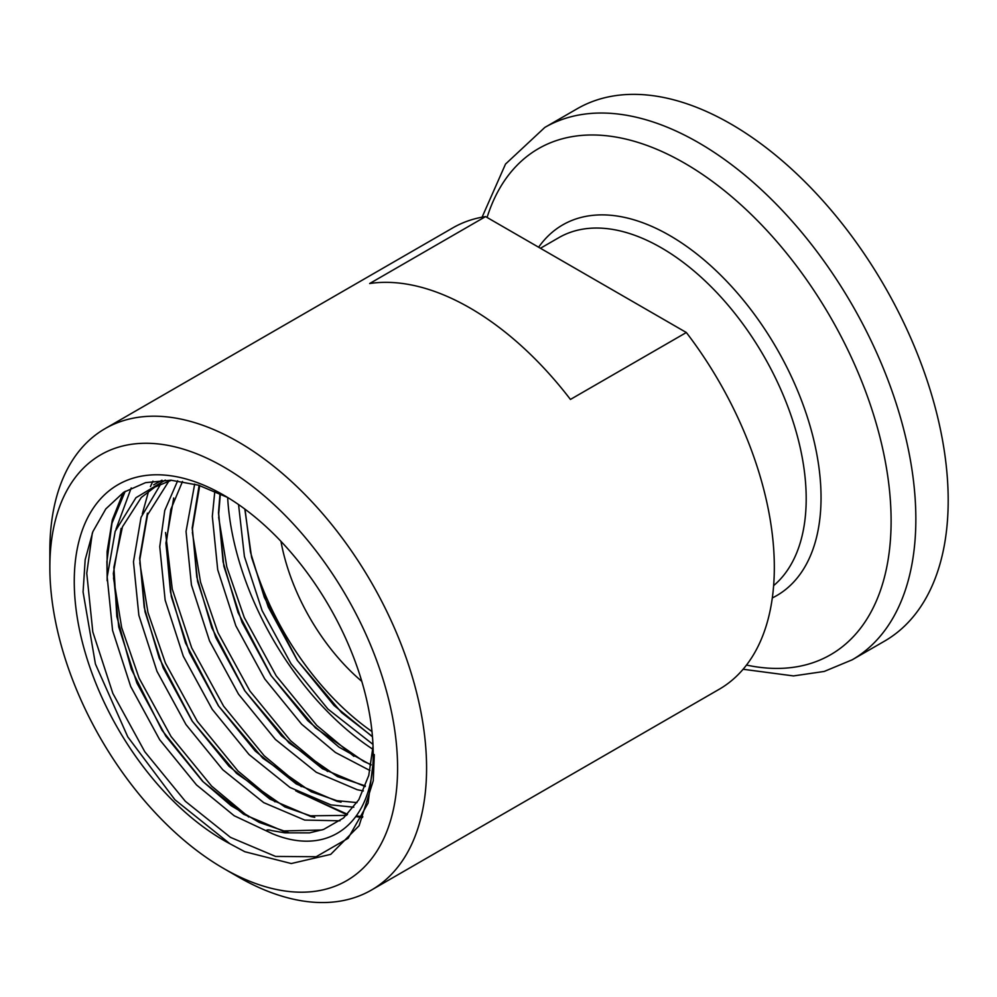 <?xml version="1.0" encoding="UTF-8"?>
<svg xmlns="http://www.w3.org/2000/svg" width="997" height="997" viewBox="0 0 997 997"><rect width="100%" height="100%" fill="white"/><g stroke="black" fill="none" stroke-linecap="round" stroke-linejoin="round"><path stroke-width="1.5" d="M227.665 497.515A220.275 127.18 -120 0 0 372.878 749.283M373.04 746.155L368.765 775.442L358.795 799.744L343.529 817.989L323.614 829.429L309.569 832.869L284.968 832.856L271.707 830.613C268.692 829.629 266.872 829.654 266.249 830.675L272.268 833.654C330.418 857.981 374.149 821.304 373.19 752.585M229.958 843.774A211.376 122.045 60 0 1 74.289 585.065A211.376 122.045 60 0 1 223.727 495.148A211.376 122.045 60 0 1 373.19 754.031L374.299 754.667L373.252 780.726L359.107 825.74L330.717 854.367L291.261 863.539L244.851 851.737L229.958 843.774L174.911 799.744L127.766 736.845L95.425 664.014L83.075 591.969L85.181 559.691L92.895 531.6L105.832 508.894L123.653 492.294L145.562 482.648L170.898 480.218L198.503 485.19L227.316 497.329M238.208 876.874L223.727 868.512L238.208 876.874A266.386 153.8 60 0 0 371.407 890.072A266.386 153.8 60 0 0 371.407 582.472A266.386 153.8 60 0 0 105.021 428.673A266.386 153.8 60 0 0 49.85 550.618L49.85 567.355A245.898 141.973 -120 0 0 223.727 868.512A245.898 141.973 -120 0 0 397.591 768.126A245.898 141.973 -120 0 0 223.727 466.957A245.898 141.973 -120 0 0 49.85 567.355M371.407 890.072L719.149 689.301A266.386 153.8 -120 0 0 686.347 332.512L485.576 216.598L369.663 283.522A266.386 153.8 -120 0 1 570.434 399.436L686.347 332.512M485.576 216.598A266.386 153.8 -120 0 0 452.763 227.902L105.021 428.673M544.823 127.429L577.176 108.76A307.363 177.454 60 0 1 730.851 123.977A307.363 177.454 60 0 1 931.647 394.837A307.363 177.454 60 0 1 884.538 641.133L852.186 659.815A307.363 177.454 60 0 0 852.186 304.895A307.363 177.454 60 0 0 544.823 127.429L505.516 164.081L482.087 217.184M280.955 541.346A153.688 88.733 -120 0 0 361.799 681.362M250.21 550.843A204.908 118.307 -120 0 0 371.993 731.561M773.622 585.638A204.908 118.307 -120 0 0 792.179 418.865A204.908 118.307 -120 0 0 661.298 247.792A204.908 118.307 -120 0 0 558.843 237.647L540.436 248.278M746.491 665.061A292.183 168.692 -120 0 0 888.713 483.395A292.183 168.692 -120 0 0 684.503 163.134A292.183 168.692 -120 0 0 487.072 217.458M538.629 247.231A214.019 123.566 60 0 1 669.697 235.504A214.019 123.566 60 0 1 810.661 428.037A214.019 123.566 60 0 1 772.301 597.951M272.268 833.654L234.183 815.745L196.496 784.913L159.657 739.687L130.694 686.484L112.574 630.453L107.19 577.001L115.203 531.289L135.953 497.702L165.29 480.118M339.977 820.793L304.721 820.082L263.744 802.647L222.78 769.734L185.94 724.507L156.978 671.317L138.857 615.286L133.473 561.834L141.063 517.293L160.729 484.056M353.773 807.196L331.004 804.903L290.027 787.468L249.063 754.555L212.224 709.328L183.261 656.138L165.141 600.107L159.757 546.655L164.754 510.489L177.665 480.778M363.344 790.92L357.287 789.736L316.311 772.289L275.346 739.388L238.507 694.161L209.544 640.959L191.424 584.94L186.04 531.476L194.677 484.093M369.962 770.531L335.441 752.486L301.63 724.208L264.791 678.982L235.828 625.792L217.707 569.761L212.324 516.309L214.829 491.247M372.965 744.373L327.913 709.041L291.074 663.803L262.111 610.613L244.415 556.513L238.557 504.557M374.174 754.604L368.105 803.096L348.103 838.303L316.174 856.735L275.596 856.435L230.469 837.368L185.355 801.301L144.777 751.713L112.835 693.364L92.808 631.911L86.764 573.287L92.322 533.021M248.739 817.029L211.638 786.122L171.06 736.534L139.119 678.197L121.684 627.661L113.508 577.986M116.013 529.12L131.23 487.932M275.022 801.85L237.922 770.955L197.344 721.354L165.402 663.017L147.967 612.494L139.792 562.807M142.297 513.953L148.603 491.197M150.447 486.586L152.927 481.127M301.306 786.67L264.205 755.776L223.627 706.188L191.686 647.838L172.257 589.065L165.564 532.523M327.589 771.504L290.488 740.597L249.911 691.008L217.982 632.671L200.534 582.136L192.359 532.46M353.873 756.324L316.772 725.43L276.194 675.829L244.265 617.492L226.818 566.969L218.642 517.281M107.165 578.26L106.903 561.66L111.976 523.226L125.198 491.309M362.821 816.705L356.328 815.957M347.554 814.3L297.617 791.867M288.482 832.507L284.581 831.71L243.617 814.262L202.64 781.361L165.814 736.135L136.851 682.933L118.73 626.914L113.346 573.449L121.123 528.36M153.675 484.816L161.975 480.218M314.765 817.341L310.865 816.531L269.9 799.096L228.924 766.182L192.097 720.956L163.134 667.766L145.014 611.734L139.63 558.283L147.419 513.181M341.049 802.161L337.148 801.351L296.184 783.916L255.207 751.015L218.38 705.789L189.418 652.586L171.297 596.555L165.913 543.103L173.702 498.014M365.164 786.558L322.467 768.737L281.49 735.836L244.664 690.609L215.701 637.407L197.58 581.388L192.197 527.924L199.113 485.377M371.046 765.011L338.992 747.139L307.774 720.657L270.947 675.43L241.984 622.24L223.864 566.209L218.48 512.757L220.025 493.627M372.479 736.795L334.057 705.49L297.231 660.263L268.268 607.061L251.593 557.398L244.813 509.043M743.089 669.261L793.5 675.929L824.232 671.442L852.186 659.815M321.969 829.99L283.921 830.925L259.232 822.425L231.08 805.676L203.301 781.897L162.075 730.34L131.355 669.249L116.823 616.495L113.895 567.256L122.469 526.802L141.312 497.453L154.946 487.035L171.434 480.255M295.71 790.808L347.068 814.773M355.854 816.618L362.434 817.528M123.204 492.605L112.325 519.811L107.103 551.59L107.14 580.765M346.458 815.372L310.578 815.833L284.943 806.972L236.513 773.36L192.433 721.379L159.221 658.157L144.216 607.372L139.854 559.305L147.531 514.888L168.967 480.953M357.013 802.597L336.861 800.666L311.226 791.805L262.797 758.181L218.717 706.212L185.504 642.978L170.499 592.193L166.138 544.138L170.786 509.504L182.513 481.451M365.401 785.935L337.509 776.626L289.08 743.014L245 691.033L211.788 627.811L196.783 577.014L192.421 528.958L199.736 485.564M371.108 764.649L363.793 761.459L315.364 727.835L271.284 675.866L238.071 612.632L223.066 561.847L218.704 513.779L220.374 493.789M372.454 736.546L341.647 712.668L297.567 660.687L264.355 597.452L250.546 552.45L245.013 509.205"/></g></svg>
